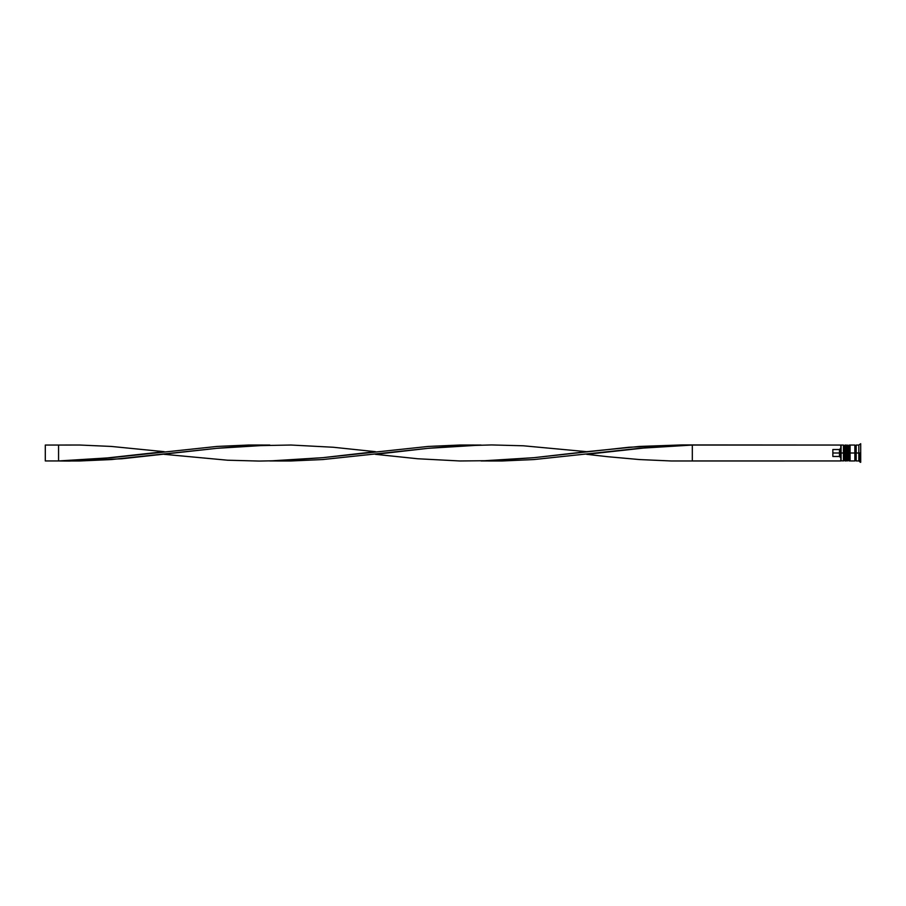 <?xml version="1.0" encoding="UTF-8"?>
<svg xmlns="http://www.w3.org/2000/svg" width="906" height="906" viewBox="0 0 906 906"><rect width="100%" height="100%" fill="white"/><g stroke="black" fill="none" stroke-linecap="round" stroke-linejoin="round"><path stroke-width="1.36" d="M844.256 453L844.256 460.157L844.256 453L844.256 460.157L844.256 453L845.06 453L843.463 453L843.463 460.95L843.463 453L840.813 453L840.813 460.576L840.813 445.424L840.813 453L839.488 453L839.488 449.535L832.852 449.535L832.852 453L841.074 453L841.074 460.95L841.074 453L843.463 453L843.463 445.05L843.463 453L844.256 453L844.256 445.843L844.256 453M846.113 460.157L845.321 460.95L845.321 453L846.113 453L845.321 453L845.06 460.95L845.06 453L845.06 460.95L844.256 460.157L843.463 460.95L840.813 460.69M845.321 453L845.321 445.05L845.321 453M846.113 445.843L845.06 445.05L845.06 453L845.06 445.05L844.256 445.843L843.463 445.05L841.074 445.05L841.074 453L840.813 445.31M848.243 453L848.243 460.157L848.243 453L848.243 460.157L848.243 453L849.035 453L847.438 453L847.438 460.95L847.438 453L846.113 453L846.113 460.95L846.113 453L847.438 453L847.438 445.05L847.438 453L848.243 453L848.243 445.843L848.243 453M850.088 460.157L849.296 460.95L849.296 453L850.088 453L849.296 453L849.035 460.95L849.035 453L849.035 460.95L848.243 460.157L846.113 460.95M849.296 453L849.296 445.05L849.296 453M850.088 445.843L849.035 445.05L849.035 453L849.035 445.05L848.243 445.843L846.113 445.05L846.113 453L846.113 445.05M854.868 460.803L854.868 453L854.868 460.95L855.524 460.157L855.524 453L856.193 453L855.524 453L855.524 445.843L855.524 453L850.088 453L850.088 460.95L850.088 453L855.524 453L855.524 460.157L856.193 460.95L856.193 453L858.843 453L858.843 460.95L858.843 453L856.193 453L856.193 460.803M860.168 453L858.843 453L858.843 445.05L858.843 453L860.168 453L860.168 462.286L860.168 453M860.7 462.286L860.7 453L860.7 462.286L858.843 460.95L856.193 460.95M840.813 448.142L839.488 449.535L839.488 456.465L840.813 457.858L839.488 456.465L839.488 453L832.852 453L832.852 456.465L839.488 456.465L832.852 456.465L832.852 449.535L839.488 449.535L840.813 448.142M860.7 443.714L860.7 453L860.7 443.714L858.843 445.05L856.193 445.05L856.193 453L856.193 445.05M854.868 445.05L854.868 453L854.868 445.05L850.088 445.05L850.088 453L850.088 445.05M840.813 460.95L692.32 460.95L692.32 445.05L840.813 445.05L681.754 444.937L628.945 447.247L533.872 457.689L481.063 460.95L502.184 460.973L533.872 459.557L639.5 448.311L692.32 445.05L650.066 447.349L586.692 454.325L607.813 456.715L639.5 459.557L671.187 460.973L840.813 460.95M269.807 445.05L248.686 445.027L216.998 446.443L111.37 457.689L58.562 460.95L79.683 460.973L111.37 459.557L216.998 448.311L269.807 445.05M692.32 460.95L692.32 445.05L681.754 444.937L639.5 446.443L586.692 451.675L523.317 445.786L491.63 444.937L459.942 445.843L428.255 448.311L375.435 454.325L417.689 458.753L459.942 460.973L491.63 460.644L533.872 457.689L586.692 451.675M164.19 454.325L227.565 460.214L259.252 461.063L280.373 460.644L322.627 457.689L375.435 451.675L333.182 447.247L290.939 445.027L248.686 445.843L216.998 448.311L121.936 458.753L69.116 461.063L58.562 460.95L100.804 458.651L164.19 451.675L111.37 446.443L79.683 445.027L58.562 445.05L58.562 460.95L45.3 460.95L58.562 460.95L58.562 445.05L45.3 445.05L58.562 445.05M481.063 445.05L459.942 445.027L428.255 446.443L322.627 457.689L269.807 460.95L290.939 460.973L322.627 459.557L428.255 448.311L481.063 445.05M45.3 460.95L45.3 445.05L45.3 460.95M854.868 445.174L855.524 445.843L856.193 445.174M854.868 460.95L850.088 460.95"/></g></svg>
